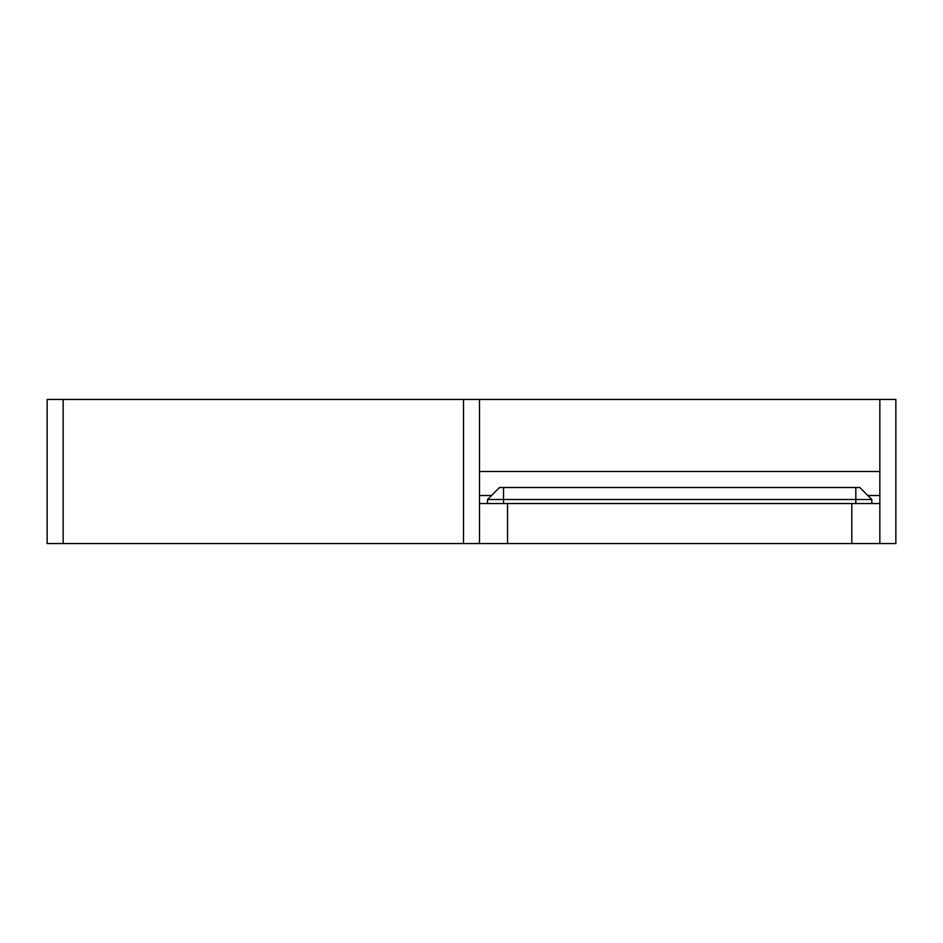 <?xml version="1.0" encoding="UTF-8"?>
<svg xmlns="http://www.w3.org/2000/svg" width="943" height="943" viewBox="0 0 943 943"><rect width="100%" height="100%" fill="white"/><g stroke="black" fill="none" stroke-linecap="round" stroke-linejoin="round"><path stroke-width="1.41" d="M687.683 543.557L563.171 543.557L687.683 543.557M879.843 471.5L879.843 399.443L463.496 399.443L463.496 543.557L463.496 399.443L47.15 399.443L47.15 543.557L63.157 543.557L63.157 399.443L63.157 543.557L879.843 543.557L879.843 471.5L479.504 471.5L479.504 399.443L479.504 495.523L491.515 495.523M479.504 543.557L479.504 495.523M479.504 503.527L879.843 503.527M255.317 543.557L379.829 543.557L255.317 543.557M871.827 503.527L871.827 499.519L487.507 499.519L487.507 503.527M871.827 499.519L859.816 487.507L871.827 499.519M499.519 487.507L487.507 499.519L499.519 487.507L859.816 487.507M879.843 543.557L895.85 543.557L895.85 399.443L879.843 399.443L879.843 495.523L867.831 495.523M507.534 543.557L507.534 503.527M851.812 543.557L851.812 503.527M855.82 487.507L855.82 503.527M503.527 487.507L503.527 503.527"/></g></svg>

